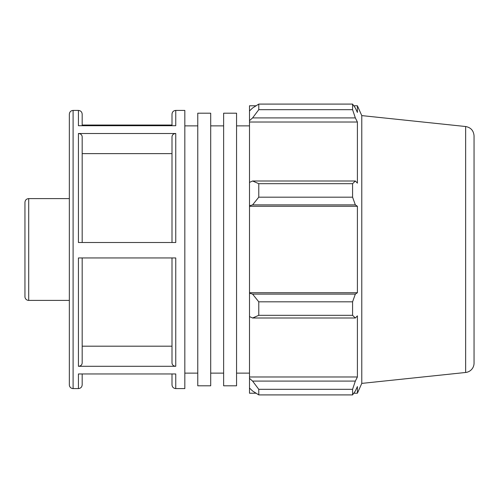 <?xml version="1.0" encoding="UTF-8"?>
<svg xmlns="http://www.w3.org/2000/svg" width="499" height="499" viewBox="0 0 499 499"><rect width="100%" height="100%" fill="white"/><g stroke="black" fill="none" stroke-linecap="round" stroke-linejoin="round"><path stroke-width="0.75" d="M197.766 249.5L197.766 385.802L210.697 385.802L210.697 113.198L197.766 113.198L197.766 249.5M223.633 249.5L223.633 385.802L236.563 385.802L236.563 113.198L223.633 113.198L223.633 249.5M28.705 198.602L28.705 300.398A3.755 3.755 0 0 1 24.95 296.643L24.95 202.357C25.175 200.074 26.422 198.827 28.705 198.602L69.349 198.602M82.179 242.502L82.179 136.757C81.955 134.78 80.701 133.695 78.424 133.501L78.424 242.502L175.754 242.502L175.754 133.501L78.424 133.501M73.104 110.416C70.821 110.641 69.573 111.888 69.349 114.171L69.349 384.829A3.755 3.755 0 0 0 73.104 388.584L73.104 110.416L78.424 110.416L78.424 125.704L175.754 125.704L175.754 110.416L184.83 110.416L184.83 388.584L175.754 388.584L175.754 373.957L78.424 373.957L78.424 388.584C80.707 388.359 81.955 387.112 82.179 384.829L82.179 373.957M171.999 125.043L82.179 125.043M78.424 366.297L175.754 366.297L175.754 257.952L78.424 257.952L78.424 366.297C80.701 366.104 81.955 365.019 82.179 363.041L82.179 257.952M82.179 125.704L82.179 114.171C81.955 111.888 80.707 110.641 78.424 110.416M175.754 133.501C173.477 133.695 172.224 134.78 171.999 136.757L171.999 242.502M175.754 110.416C173.471 110.641 172.224 111.888 171.999 114.171L171.999 125.704M171.999 373.957L171.999 384.829C172.224 387.112 173.471 388.359 175.754 388.584M171.999 257.952L171.999 363.041C172.224 365.019 173.477 366.104 175.754 366.297M171.999 153.617L82.179 153.617M82.179 346.194L171.999 346.194M256.081 393.218L249.5 393.218L249.5 388.041L252.594 390.991L258.775 394.909L258.775 389.32L252.594 381.093L249.5 378.354L249.5 388.041M249.5 378.354L249.5 316.578L252.594 318.006L258.775 315.318L258.775 301.826L252.594 294.111L249.5 293.181L249.5 316.578M249.5 293.181L249.5 205.819L252.594 204.889L258.775 197.174L258.775 183.682L252.594 180.994L249.5 182.422L249.5 205.819M249.5 182.422L249.5 120.646L252.594 117.907L258.775 109.68L258.775 104.091L252.594 108.009L249.5 110.959L249.5 120.646M249.5 110.959L249.5 105.782L256.081 105.782M465.642 126.521C470.819 127.495 473.62 130.613 474.05 135.865L474.05 363.135A9.394 9.394 0 0 1 465.642 372.479L465.642 126.521L361.775 115.606L357.403 105.782L357.403 112.431L355.338 108.009L352.581 104.091L352.581 109.68L258.775 109.68M258.775 104.091L352.581 104.091M252.594 117.907L355.338 117.907L357.403 122.018L357.403 183.139L355.338 180.994L252.594 180.994M258.775 183.682L352.581 183.682L355.338 180.994M249.5 292.72L357.403 292.72L355.338 294.111L252.594 294.111M258.775 301.826L352.581 301.826L355.338 294.111M249.5 376.982L357.403 376.982L355.338 381.093L252.594 381.093M258.775 389.32L352.581 389.32L355.338 381.093M252.594 204.889L355.338 204.889L352.581 197.174L258.775 197.174M249.5 206.28L357.403 206.28L357.403 292.72M355.338 204.889L357.403 206.28M361.775 115.606L361.775 383.394L357.403 393.218L357.403 386.569L355.338 390.991L352.581 394.909L258.775 394.909M352.581 301.826L352.581 315.318L258.775 315.318M252.594 318.006L355.338 318.006L352.581 315.318M355.338 318.006L357.403 315.861L357.403 376.982M352.581 389.32L352.581 394.909M355.338 117.907L352.581 109.68M352.581 183.682L352.581 197.174M249.5 122.018L357.403 122.018M236.563 373.133L249.5 373.133M236.563 125.867L249.5 125.867M210.697 373.133L223.633 373.133M210.697 125.867L223.633 125.867M28.705 300.398L69.349 300.398M73.104 388.584L78.424 388.584M465.642 372.479L361.775 383.394M353.785 105.782L357.403 105.782M353.785 393.218L357.403 393.218M184.83 373.133L197.766 373.133M184.83 125.867L197.766 125.867"/></g></svg>
